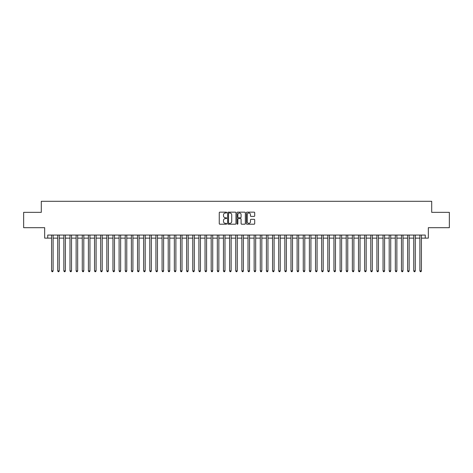 <?xml version="1.0" encoding="UTF-8"?>
<svg xmlns="http://www.w3.org/2000/svg" width="473" height="473" viewBox="0 0 473 473"><rect width="100%" height="100%" fill="white"/><g stroke="black" fill="none" stroke-linecap="round" stroke-linejoin="round"><path stroke-width="0.71" d="M226.679 212.572A0.42 0.42 0 0 0 226.26 212.152L219.856 212.152A0.603 0.603 0 0 0 219.253 212.755L219.253 223.599A0.603 0.603 0 0 0 219.856 224.202L226.26 224.202A0.42 0.42 0 0 0 226.679 223.782A0.42 0.42 0 0 0 226.26 223.357L225.426 223.357A1.927 1.927 0 0 1 223.498 221.429L223.498 220.524A1.927 1.927 0 0 1 225.426 218.597L226.26 218.597A0.42 0.42 0 0 0 226.679 218.177A0.42 0.42 0 0 0 226.26 217.757L225.426 217.757A1.927 1.927 0 0 1 223.498 215.824L223.498 214.925A1.927 1.927 0 0 1 225.426 212.998L226.26 212.998A0.42 0.42 0 0 0 226.679 212.572M254.107 216.398A0.603 0.603 0 0 0 254.711 215.794L254.711 212.755A0.603 0.603 0 0 0 254.107 212.152L247.001 212.152A0.603 0.603 0 0 0 246.398 212.755L246.398 223.599A0.603 0.603 0 0 0 247.001 224.202L254.107 224.202A0.603 0.603 0 0 0 254.711 223.599L254.711 219.921A0.603 0.603 0 0 0 254.107 219.324L251.068 219.324A0.603 0.603 0 0 0 250.465 219.921L250.465 221.748A1.614 1.614 0 0 1 248.851 223.357A1.614 1.614 0 0 1 247.243 221.748L247.243 214.606A1.614 1.614 0 0 1 248.851 212.998A1.614 1.614 0 0 1 250.465 214.606L250.465 215.794A0.603 0.603 0 0 0 251.068 216.398L254.107 216.398M47.743 238.126L47.743 235.057L425.257 235.057L425.257 238.126L428.325 238.126L428.325 227.69L449.35 227.69L449.35 212.347L431.701 212.347L431.701 201.297L41.299 201.297L41.299 212.347L23.65 212.347L23.65 227.69L44.675 227.69L44.675 238.126L51.581 238.126M235.974 212.755A0.603 0.603 0 0 0 235.371 212.152L228.258 212.152A0.603 0.603 0 0 0 227.661 212.755L227.661 223.599A0.603 0.603 0 0 0 228.258 224.202L235.371 224.202A0.603 0.603 0 0 0 235.974 223.599L235.974 212.755M237.629 212.152L244.742 212.152A0.603 0.603 0 0 1 245.339 212.755L245.339 223.599A0.603 0.603 0 0 1 244.742 224.202L241.697 224.202A0.603 0.603 0 0 1 241.094 223.599L241.094 219.2A0.603 0.603 0 0 0 240.491 218.597L238.475 218.597A0.603 0.603 0 0 0 237.872 219.2L237.872 223.782A0.42 0.42 0 0 1 237.452 224.202A0.42 0.42 0 0 1 237.026 223.782L237.026 212.755A0.603 0.603 0 0 1 237.629 212.152M53.112 238.126L57.718 238.126M59.255 238.126L63.855 238.126M65.392 238.126L69.998 238.126M71.529 238.126L76.135 238.126M77.667 238.126L82.272 238.126M83.804 238.126L88.41 238.126M89.947 238.126L94.547 238.126M96.084 238.126L100.69 238.126M102.221 238.126L106.827 238.126M108.358 238.126L112.964 238.126M114.501 238.126L119.101 238.126M120.639 238.126L125.239 238.126M126.776 238.126L131.382 238.126M132.913 238.126L137.519 238.126M139.05 238.126L143.656 238.126M145.193 238.126L149.793 238.126M151.33 238.126L155.93 238.126M157.468 238.126L162.073 238.126M163.605 238.126L168.211 238.126M169.742 238.126L174.348 238.126M175.885 238.126L180.485 238.126M182.022 238.126L186.628 238.126M188.159 238.126L192.765 238.126M194.297 238.126L198.902 238.126M200.44 238.126L205.04 238.126M206.577 238.126L211.177 238.126M212.714 238.126L217.32 238.126M218.851 238.126L223.457 238.126M224.988 238.126L229.594 238.126M231.131 238.126L235.731 238.126M237.269 238.126L241.869 238.126M243.406 238.126L248.012 238.126M249.543 238.126L254.149 238.126M255.68 238.126L260.286 238.126M261.823 238.126L266.423 238.126M267.96 238.126L272.56 238.126M274.098 238.126L278.703 238.126M280.235 238.126L284.841 238.126M286.372 238.126L290.978 238.126M292.515 238.126L297.115 238.126M298.652 238.126L303.258 238.126M304.789 238.126L309.395 238.126M310.927 238.126L315.532 238.126M317.07 238.126L321.67 238.126M323.207 238.126L327.807 238.126M329.344 238.126L333.95 238.126M335.481 238.126L340.087 238.126M341.618 238.126L346.224 238.126M347.761 238.126L352.361 238.126M353.899 238.126L358.499 238.126M360.036 238.126L364.642 238.126M366.173 238.126L370.779 238.126M372.31 238.126L376.916 238.126M378.453 238.126L383.053 238.126M384.59 238.126L389.196 238.126M390.728 238.126L395.333 238.126M396.865 238.126L401.471 238.126M403.002 238.126L407.608 238.126M409.145 238.126L413.745 238.126M415.282 238.126L419.888 238.126M421.419 238.126L425.257 238.126M228.926 212.998A0.42 0.42 0 0 0 228.5 213.418L228.5 222.937A0.42 0.42 0 0 0 228.926 223.357L229.795 223.357A1.927 1.927 0 0 0 231.723 221.429L231.723 214.925A1.927 1.927 0 0 0 229.795 212.998L228.926 212.998M241.094 214.636A1.614 1.614 0 0 0 239.48 213.027A1.614 1.614 0 0 0 237.872 214.636L237.872 217.154A0.603 0.603 0 0 0 238.475 217.757L240.491 217.757A0.603 0.603 0 0 0 241.094 217.154L241.094 214.636M53.112 235.057L53.112 270.905L51.581 270.905L51.581 235.057M53.112 270.905L52.657 271.703L52.042 271.703L51.581 270.905M59.255 235.057L59.255 270.905L57.718 270.905L57.718 235.057M59.255 270.905L58.794 271.703L58.179 271.703L57.718 270.905M65.392 235.057L65.392 270.905L63.855 270.905L63.855 235.057M65.392 270.905L64.931 271.703L64.316 271.703L63.855 270.905M71.529 235.057L71.529 270.905L69.998 270.905L69.998 235.057M71.529 270.905L71.068 271.703L70.453 271.703L69.998 270.905M77.667 235.057L77.667 270.905L76.135 270.905L76.135 235.057M77.667 270.905L77.205 271.703L76.596 271.703L76.135 270.905M83.804 235.057L83.804 270.905L82.272 270.905L82.272 235.057M83.804 270.905L83.349 271.703L82.734 271.703L82.272 270.905M89.947 235.057L89.947 270.905L88.41 270.905L88.41 235.057M89.947 270.905L89.486 271.703L88.871 271.703L88.41 270.905M96.084 235.057L96.084 270.905L94.547 270.905L94.547 235.057M96.084 270.905L95.623 271.703L95.008 271.703L94.547 270.905M102.221 235.057L102.221 270.905L100.69 270.905L100.69 235.057M102.221 270.905L101.76 271.703L101.145 271.703L100.69 270.905M108.358 235.057L108.358 270.905L106.827 270.905L106.827 235.057M108.358 270.905L107.897 271.703L107.288 271.703L106.827 270.905M114.501 235.057L114.501 270.905L112.964 270.905L112.964 235.057M114.501 270.905L114.04 271.703L113.425 271.703L112.964 270.905M120.639 235.057L120.639 270.905L119.101 270.905L119.101 235.057M120.639 270.905L120.177 271.703L119.563 271.703L119.101 270.905M126.776 235.057L126.776 270.905L125.239 270.905L125.239 235.057M126.776 270.905L126.315 271.703L125.7 271.703L125.239 270.905M132.913 235.057L132.913 270.905L131.382 270.905L131.382 235.057M132.913 270.905L132.452 271.703L131.837 271.703L131.382 270.905M139.05 235.057L139.05 270.905L137.519 270.905L137.519 235.057M139.05 270.905L138.595 271.703L137.98 271.703L137.519 270.905M145.193 235.057L145.193 270.905L143.656 270.905L143.656 235.057M145.193 270.905L144.732 271.703L144.117 271.703L143.656 270.905M151.33 235.057L151.33 270.905L149.793 270.905L149.793 235.057M151.33 270.905L150.869 271.703L150.254 271.703L149.793 270.905M157.468 235.057L157.468 270.905L155.93 270.905L155.93 235.057M157.468 270.905L157.006 271.703L156.392 271.703L155.93 270.905M163.605 235.057L163.605 270.905L162.073 270.905L162.073 235.057M163.605 270.905L163.144 271.703L162.535 271.703L162.073 270.905M169.742 235.057L169.742 270.905L168.211 270.905L168.211 235.057M169.742 270.905L169.287 271.703L168.672 271.703L168.211 270.905M175.885 235.057L175.885 270.905L174.348 270.905L174.348 235.057M175.885 270.905L175.424 271.703L174.809 271.703L174.348 270.905M182.022 235.057L182.022 270.905L180.485 270.905L180.485 235.057M182.022 270.905L181.561 271.703L180.946 271.703L180.485 270.905M188.159 235.057L188.159 270.905L186.628 270.905L186.628 235.057M188.159 270.905L187.698 271.703L187.083 271.703L186.628 270.905M194.297 235.057L194.297 270.905L192.765 270.905L192.765 235.057M194.297 270.905L193.835 271.703L193.226 271.703L192.765 270.905M200.44 235.057L200.44 270.905L198.902 270.905L198.902 235.057M200.44 270.905L199.978 271.703L199.364 271.703L198.902 270.905M206.577 235.057L206.577 270.905L205.04 270.905L205.04 235.057M206.577 270.905L206.116 271.703L205.501 271.703L205.04 270.905M212.714 235.057L212.714 270.905L211.177 270.905L211.177 235.057M212.714 270.905L212.253 271.703L211.638 271.703L211.177 270.905M218.851 235.057L218.851 270.905L217.32 270.905L217.32 235.057M218.851 270.905L218.39 271.703L217.775 271.703L217.32 270.905M224.988 235.057L224.988 270.905L223.457 270.905L223.457 235.057M224.988 270.905L224.527 271.703L223.918 271.703L223.457 270.905M231.131 235.057L231.131 270.905L229.594 270.905L229.594 235.057M231.131 270.905L230.67 271.703L230.055 271.703L229.594 270.905M237.269 235.057L237.269 270.905L235.731 270.905L235.731 235.057M237.269 270.905L236.807 271.703L236.193 271.703L235.731 270.905M243.406 235.057L243.406 270.905L241.869 270.905L241.869 235.057M243.406 270.905L242.945 271.703L242.33 271.703L241.869 270.905M249.543 235.057L249.543 270.905L248.012 270.905L248.012 235.057M249.543 270.905L249.082 271.703L248.473 271.703L248.012 270.905M255.68 235.057L255.68 270.905L254.149 270.905L254.149 235.057M255.68 270.905L255.225 271.703L254.61 271.703L254.149 270.905M261.823 235.057L261.823 270.905L260.286 270.905L260.286 235.057M261.823 270.905L261.362 271.703L260.747 271.703L260.286 270.905M267.96 235.057L267.96 270.905L266.423 270.905L266.423 235.057M267.96 270.905L267.499 271.703L266.884 271.703L266.423 270.905M274.098 235.057L274.098 270.905L272.56 270.905L272.56 235.057M274.098 270.905L273.636 271.703L273.022 271.703L272.56 270.905M280.235 235.057L280.235 270.905L278.703 270.905L278.703 235.057M280.235 270.905L279.774 271.703L279.165 271.703L278.703 270.905M286.372 235.057L286.372 270.905L284.841 270.905L284.841 235.057M286.372 270.905L285.917 271.703L285.302 271.703L284.841 270.905M292.515 235.057L292.515 270.905L290.978 270.905L290.978 235.057M292.515 270.905L292.054 271.703L291.439 271.703L290.978 270.905M298.652 235.057L298.652 270.905L297.115 270.905L297.115 235.057M298.652 270.905L298.191 271.703L297.576 271.703L297.115 270.905M304.789 235.057L304.789 270.905L303.258 270.905L303.258 235.057M304.789 270.905L304.328 271.703L303.713 271.703L303.258 270.905M310.927 235.057L310.927 270.905L309.395 270.905L309.395 235.057M310.927 270.905L310.465 271.703L309.856 271.703L309.395 270.905M317.07 235.057L317.07 270.905L315.532 270.905L315.532 235.057M317.07 270.905L316.608 271.703L315.994 271.703L315.532 270.905M323.207 235.057L323.207 270.905L321.67 270.905L321.67 235.057M323.207 270.905L322.746 271.703L322.131 271.703L321.67 270.905M329.344 235.057L329.344 270.905L327.807 270.905L327.807 235.057M329.344 270.905L328.883 271.703L328.268 271.703L327.807 270.905M335.481 235.057L335.481 270.905L333.95 270.905L333.95 235.057M335.481 270.905L335.02 271.703L334.405 271.703L333.95 270.905M341.618 235.057L341.618 270.905L340.087 270.905L340.087 235.057M341.618 270.905L341.163 271.703L340.548 271.703L340.087 270.905M347.761 235.057L347.761 270.905L346.224 270.905L346.224 235.057M347.761 270.905L347.3 271.703L346.685 271.703L346.224 270.905M353.899 235.057L353.899 270.905L352.361 270.905L352.361 235.057M353.899 270.905L353.437 271.703L352.823 271.703L352.361 270.905M360.036 235.057L360.036 270.905L358.499 270.905L358.499 235.057M360.036 270.905L359.575 271.703L358.96 271.703L358.499 270.905M366.173 235.057L366.173 270.905L364.642 270.905L364.642 235.057M366.173 270.905L365.712 271.703L365.103 271.703L364.642 270.905M372.31 235.057L372.31 270.905L370.779 270.905L370.779 235.057M372.31 270.905L371.855 271.703L371.24 271.703L370.779 270.905M378.453 235.057L378.453 270.905L376.916 270.905L376.916 235.057M378.453 270.905L377.992 271.703L377.377 271.703L376.916 270.905M384.59 235.057L384.59 270.905L383.053 270.905L383.053 235.057M384.59 270.905L384.129 271.703L383.514 271.703L383.053 270.905M390.728 235.057L390.728 270.905L389.196 270.905L389.196 235.057M390.728 270.905L390.266 271.703L389.651 271.703L389.196 270.905M396.865 235.057L396.865 270.905L395.333 270.905L395.333 235.057M396.865 270.905L396.404 271.703L395.795 271.703L395.333 270.905M403.002 235.057L403.002 270.905L401.471 270.905L401.471 235.057M403.002 270.905L402.547 271.703L401.932 271.703L401.471 270.905M409.145 235.057L409.145 270.905L407.608 270.905L407.608 235.057M409.145 270.905L408.684 271.703L408.069 271.703L407.608 270.905M415.282 235.057L415.282 270.905L413.745 270.905L413.745 235.057M415.282 270.905L414.821 271.703L414.206 271.703L413.745 270.905M421.419 235.057L421.419 270.905L419.888 270.905L419.888 235.057M421.419 270.905L420.958 271.703L420.343 271.703L419.888 270.905"/></g></svg>
